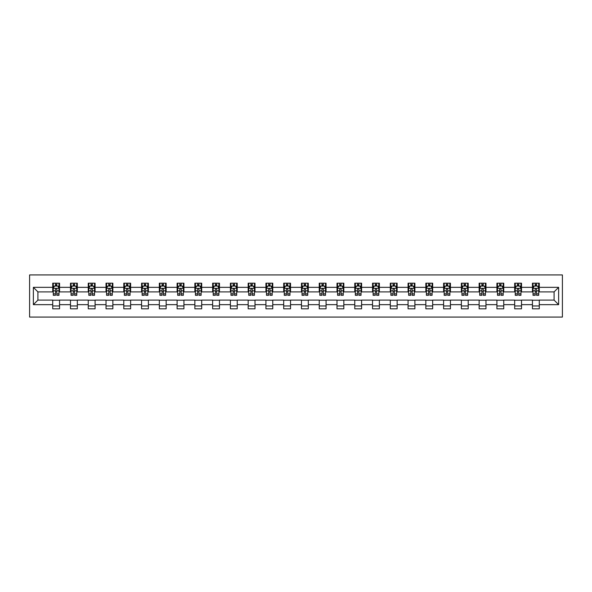 <?xml version="1.0" encoding="UTF-8"?>
<svg xmlns="http://www.w3.org/2000/svg" width="592" height="592" viewBox="0 0 592 592"><rect width="100%" height="100%" fill="white"/><g stroke="black" fill="none" stroke-linecap="round" stroke-linejoin="round"><path stroke-width="0.89" d="M29.6 317.068L562.4 317.068L562.4 274.932L29.6 274.932L29.6 317.068M539.282 287.342L539.282 283.183L532.445 283.183L532.445 287.342L521.515 287.342L521.515 283.183L514.677 283.183L514.677 287.342L503.748 287.342L503.748 283.183L496.91 283.183L496.91 287.342L485.98 287.342L485.98 283.183L479.143 283.183L479.143 287.342L468.205 287.342L468.205 283.183L461.375 283.183L461.375 287.342L450.438 287.342L450.438 283.183L443.608 283.183L443.608 287.342L432.671 287.342L432.671 283.183L425.84 283.183L425.84 287.342L414.903 287.342L414.903 283.183L408.073 283.183L408.073 287.342L397.136 287.342L397.136 283.183L390.306 283.183L390.306 287.342L379.368 287.342L379.368 283.183L372.538 283.183L372.538 287.342L361.601 287.342L361.601 283.183L354.771 283.183L354.771 287.342L343.834 287.342L343.834 283.183L337.003 283.183L337.003 287.342L326.066 287.342L326.066 283.183L319.236 283.183L319.236 287.342L308.299 287.342L308.299 283.183L301.469 283.183L301.469 287.342L290.531 287.342L290.531 283.183L283.701 283.183L283.701 287.342L272.764 287.342L272.764 283.183L265.934 283.183L265.934 287.342L254.997 287.342L254.997 283.183L248.166 283.183L248.166 287.342L237.229 287.342L237.229 283.183L230.399 283.183L230.399 287.342L219.462 287.342L219.462 283.183L212.632 283.183L212.632 287.342L201.694 287.342L201.694 283.183L194.864 283.183L194.864 287.342L183.927 287.342L183.927 283.183L177.097 283.183L177.097 287.342L166.16 287.342L166.16 283.183L159.329 283.183L159.329 287.342L148.392 287.342L148.392 283.183L141.562 283.183L141.562 287.342L130.625 287.342L130.625 283.183L123.795 283.183L123.795 287.342L112.857 287.342L112.857 283.183L106.02 283.183L106.02 287.342L95.09 287.342L95.09 283.183L88.252 283.183L88.252 287.342L77.323 287.342L77.323 283.183L70.485 283.183L70.485 287.342L59.555 287.342L59.555 283.183L52.718 283.183L52.718 287.342L33.359 287.342L33.359 304.658L37.918 300.1L52.718 300.1L52.718 308.817L59.555 308.817L59.555 300.1L70.485 300.1L70.485 308.817L77.323 308.817L77.323 300.1L88.252 300.1L88.252 308.817L95.09 308.817L95.09 300.1L106.02 300.1L106.02 308.817L112.857 308.817L112.857 300.1L123.795 300.1L123.795 308.817L130.625 308.817L130.625 300.1L141.562 300.1L141.562 308.817L148.392 308.817L148.392 300.1L159.329 300.1L159.329 308.817L166.16 308.817L166.16 300.1L177.097 300.1L177.097 308.817L183.927 308.817L183.927 300.1L194.864 300.1L194.864 308.817L201.694 308.817L201.694 300.1L212.632 300.1L212.632 308.817L219.462 308.817L219.462 300.1L230.399 300.1L230.399 308.817L237.229 308.817L237.229 300.1L248.166 300.1L248.166 308.817L254.997 308.817L254.997 300.1L265.934 300.1L265.934 308.817L272.764 308.817L272.764 300.1L283.701 300.1L283.701 308.817L290.531 308.817L290.531 300.1L301.469 300.1L301.469 308.817L308.299 308.817L308.299 300.1L319.236 300.1L319.236 308.817L326.066 308.817L326.066 300.1L337.003 300.1L337.003 308.817L343.834 308.817L343.834 300.1L354.771 300.1L354.771 308.817L361.601 308.817L361.601 300.1L372.538 300.1L372.538 308.817L379.368 308.817L379.368 300.1L390.306 300.1L390.306 308.817L397.136 308.817L397.136 300.1L408.073 300.1L408.073 308.817L414.903 308.817L414.903 300.1L425.84 300.1L425.84 308.817L432.671 308.817L432.671 300.1L443.608 300.1L443.608 308.817L450.438 308.817L450.438 300.1L461.375 300.1L461.375 308.817L468.205 308.817L468.205 300.1L479.143 300.1L479.143 308.817L485.98 308.817L485.98 300.1L496.91 300.1L496.91 308.817L503.748 308.817L503.748 300.1L514.677 300.1L514.677 308.817L521.515 308.817L521.515 300.1L532.445 300.1L532.445 308.817L539.282 308.817L539.282 300.1L554.082 300.1L554.082 291.9L539.282 291.9L539.282 287.342L558.641 287.342L558.641 304.658L539.282 304.658M532.445 304.658L521.515 304.658M514.677 304.658L503.748 304.658M496.91 304.658L485.98 304.658M479.143 304.658L468.205 304.658M461.375 304.658L450.438 304.658M443.608 304.658L432.671 304.658M425.84 304.658L414.903 304.658M408.073 304.658L397.136 304.658M390.306 304.658L379.368 304.658M372.538 304.658L361.601 304.658M354.771 304.658L343.834 304.658M337.003 304.658L326.066 304.658M319.236 304.658L308.299 304.658M301.469 304.658L290.531 304.658M283.701 304.658L272.764 304.658M265.934 304.658L254.997 304.658M248.166 304.658L237.229 304.658M230.399 304.658L219.462 304.658M212.632 304.658L201.694 304.658M194.864 304.658L183.927 304.658M177.097 304.658L166.16 304.658M159.329 304.658L148.392 304.658M141.562 304.658L130.625 304.658M123.795 304.658L112.857 304.658M106.02 304.658L95.09 304.658M88.252 304.658L77.323 304.658M70.485 304.658L59.555 304.658M52.718 304.658L33.359 304.658M532.445 287.342L532.445 291.9L521.515 291.9L521.515 287.342M514.677 287.342L514.677 291.9L503.748 291.9L503.748 287.342M496.91 287.342L496.91 291.9L485.98 291.9L485.98 287.342M479.143 287.342L479.143 291.9L468.205 291.9L468.205 287.342M461.375 287.342L461.375 291.9L450.438 291.9L450.438 287.342M443.608 287.342L443.608 291.9L432.671 291.9L432.671 287.342M425.84 287.342L425.84 291.9L414.903 291.9L414.903 287.342M408.073 287.342L408.073 291.9L397.136 291.9L397.136 287.342M390.306 287.342L390.306 291.9L379.368 291.9L379.368 287.342M372.538 287.342L372.538 291.9L361.601 291.9L361.601 287.342M354.771 287.342L354.771 291.9L343.834 291.9L343.834 287.342M337.003 287.342L337.003 291.9L326.066 291.9L326.066 287.342M319.236 287.342L319.236 291.9L308.299 291.9L308.299 287.342M301.469 287.342L301.469 291.9L290.531 291.9L290.531 287.342M283.701 287.342L283.701 291.9L272.764 291.9L272.764 287.342M265.934 287.342L265.934 291.9L254.997 291.9L254.997 287.342M248.166 287.342L248.166 291.9L237.229 291.9L237.229 287.342M230.399 287.342L230.399 291.9L219.462 291.9L219.462 287.342M212.632 287.342L212.632 291.9L201.694 291.9L201.694 287.342M194.864 287.342L194.864 291.9L183.927 291.9L183.927 287.342M177.097 287.342L177.097 291.9L166.16 291.9L166.16 287.342M159.329 287.342L159.329 291.9L148.392 291.9L148.392 287.342M141.562 287.342L141.562 291.9L130.625 291.9L130.625 287.342M123.795 287.342L123.795 291.9L112.857 291.9L112.857 287.342M106.02 287.342L106.02 291.9L95.09 291.9L95.09 287.342M88.252 287.342L88.252 291.9L77.323 291.9L77.323 287.342M70.485 287.342L70.485 291.9L59.555 291.9L59.555 287.342M52.718 287.342L52.718 291.9L37.918 291.9L33.359 287.342M37.918 291.9L37.918 300.1M558.641 304.658L554.082 300.1M554.082 291.9L558.641 287.342M52.718 286.032L53.287 286.032M55.456 286.032L56.817 286.032M58.985 286.032L59.555 286.032M52.718 291.789L53.287 291.789M55.456 291.789L56.817 291.789M58.985 291.789L59.555 291.789M52.718 300.211L59.555 300.211M52.718 305.968L59.555 305.968M70.485 300.211L77.323 300.211M70.485 305.968L77.323 305.968M70.485 286.032L71.055 286.032M73.223 286.032L74.592 286.032M76.753 286.032L77.323 286.032M70.485 291.789L71.055 291.789M73.223 291.789L74.592 291.789M76.753 291.789L77.323 291.789M88.252 300.211L95.09 300.211M88.252 305.968L95.09 305.968M88.252 286.032L88.822 286.032M90.99 286.032L92.359 286.032M94.52 286.032L95.09 286.032M88.252 291.789L88.822 291.789M90.99 291.789L92.359 291.789M94.52 291.789L95.09 291.789M106.02 300.211L112.857 300.211M106.02 305.968L112.857 305.968M106.02 286.032L106.59 286.032M108.758 286.032L110.127 286.032M112.288 286.032L112.857 286.032M106.02 291.789L106.59 291.789M108.758 291.789L110.127 291.789M112.288 291.789L112.857 291.789M123.795 300.211L130.625 300.211M123.795 305.968L130.625 305.968M123.795 286.032L124.357 286.032M126.525 286.032L127.894 286.032M130.055 286.032L130.625 286.032M123.795 291.789L124.357 291.789M126.525 291.789L127.894 291.789M130.055 291.789L130.625 291.789M141.562 300.211L148.392 300.211M141.562 305.968L148.392 305.968M141.562 286.032L142.124 286.032M144.293 286.032L145.662 286.032M147.822 286.032L148.392 286.032M141.562 291.789L142.124 291.789M144.293 291.789L145.662 291.789M147.822 291.789L148.392 291.789M159.329 300.211L166.16 300.211M159.329 305.968L166.16 305.968M159.329 286.032L159.899 286.032M162.06 286.032L163.429 286.032M165.59 286.032L166.16 286.032M159.329 291.789L159.899 291.789M162.06 291.789L163.429 291.789M165.59 291.789L166.16 291.789M177.097 300.211L183.927 300.211M177.097 305.968L183.927 305.968M177.097 286.032L177.667 286.032M179.827 286.032L181.196 286.032M183.357 286.032L183.927 286.032M177.097 291.789L177.667 291.789M179.827 291.789L181.196 291.789M183.357 291.789L183.927 291.789M194.864 300.211L201.694 300.211M194.864 305.968L201.694 305.968M194.864 286.032L195.434 286.032M197.595 286.032L198.964 286.032M201.125 286.032L201.694 286.032M194.864 291.789L195.434 291.789M197.595 291.789L198.964 291.789M201.125 291.789L201.694 291.789M212.632 300.211L219.462 300.211M212.632 305.968L219.462 305.968M212.632 286.032L213.201 286.032M215.362 286.032L216.731 286.032M218.892 286.032L219.462 286.032M212.632 291.789L213.201 291.789M215.362 291.789L216.731 291.789M218.892 291.789L219.462 291.789M230.399 300.211L237.229 300.211M230.399 305.968L237.229 305.968M230.399 286.032L230.969 286.032M233.13 286.032L234.499 286.032M236.659 286.032L237.229 286.032M230.399 291.789L230.969 291.789M233.13 291.789L234.499 291.789M236.659 291.789L237.229 291.789M248.166 300.211L254.997 300.211M248.166 305.968L254.997 305.968M248.166 286.032L248.736 286.032M250.897 286.032L252.266 286.032M254.427 286.032L254.997 286.032M248.166 291.789L248.736 291.789M250.897 291.789L252.266 291.789M254.427 291.789L254.997 291.789M265.934 300.211L272.764 300.211M265.934 305.968L272.764 305.968M265.934 286.032L266.504 286.032M268.664 286.032L270.033 286.032M272.194 286.032L272.764 286.032M265.934 291.789L266.504 291.789M268.664 291.789L270.033 291.789M272.194 291.789L272.764 291.789M283.701 300.211L290.531 300.211M283.701 305.968L290.531 305.968M283.701 286.032L284.271 286.032M286.432 286.032L287.801 286.032M289.962 286.032L290.531 286.032M283.701 291.789L284.271 291.789M286.432 291.789L287.801 291.789M289.962 291.789L290.531 291.789M301.469 300.211L308.299 300.211M301.469 305.968L308.299 305.968M301.469 286.032L302.038 286.032M304.199 286.032L305.568 286.032M307.729 286.032L308.299 286.032M301.469 291.789L302.038 291.789M304.199 291.789L305.568 291.789M307.729 291.789L308.299 291.789M319.236 300.211L326.066 300.211M319.236 305.968L326.066 305.968M319.236 286.032L319.806 286.032M321.967 286.032L323.336 286.032M325.496 286.032L326.066 286.032M319.236 291.789L319.806 291.789M321.967 291.789L323.336 291.789M325.496 291.789L326.066 291.789M337.003 300.211L343.834 300.211M337.003 305.968L343.834 305.968M337.003 286.032L337.573 286.032M339.734 286.032L341.103 286.032M343.264 286.032L343.834 286.032M337.003 291.789L337.573 291.789M339.734 291.789L341.103 291.789M343.264 291.789L343.834 291.789M354.771 300.211L361.601 300.211M354.771 305.968L361.601 305.968M354.771 286.032L355.341 286.032M357.501 286.032L358.87 286.032M361.031 286.032L361.601 286.032M354.771 291.789L355.341 291.789M357.501 291.789L358.87 291.789M361.031 291.789L361.601 291.789M372.538 300.211L379.368 300.211M372.538 305.968L379.368 305.968M372.538 286.032L373.108 286.032M375.269 286.032L376.638 286.032M378.799 286.032L379.368 286.032M372.538 291.789L373.108 291.789M375.269 291.789L376.638 291.789M378.799 291.789L379.368 291.789M390.306 300.211L397.136 300.211M390.306 305.968L397.136 305.968M390.306 286.032L390.875 286.032M393.036 286.032L394.405 286.032M396.566 286.032L397.136 286.032M390.306 291.789L390.875 291.789M393.036 291.789L394.405 291.789M396.566 291.789L397.136 291.789M408.073 300.211L414.903 300.211M408.073 305.968L414.903 305.968M408.073 286.032L408.643 286.032M410.804 286.032L412.173 286.032M414.333 286.032L414.903 286.032M408.073 291.789L408.643 291.789M410.804 291.789L412.173 291.789M414.333 291.789L414.903 291.789M425.84 300.211L432.671 300.211M425.84 305.968L432.671 305.968M425.84 286.032L426.41 286.032M428.571 286.032L429.94 286.032M432.101 286.032L432.671 286.032M425.84 291.789L426.41 291.789M428.571 291.789L429.94 291.789M432.101 291.789L432.671 291.789M443.608 300.211L450.438 300.211M443.608 305.968L450.438 305.968M443.608 286.032L444.178 286.032M446.338 286.032L447.707 286.032M449.876 286.032L450.438 286.032M443.608 291.789L444.178 291.789M446.338 291.789L447.707 291.789M449.876 291.789L450.438 291.789M461.375 300.211L468.205 300.211M461.375 305.968L468.205 305.968M461.375 286.032L461.945 286.032M464.106 286.032L465.475 286.032M467.643 286.032L468.205 286.032M461.375 291.789L461.945 291.789M464.106 291.789L465.475 291.789M467.643 291.789L468.205 291.789M479.143 300.211L485.98 300.211M479.143 305.968L485.98 305.968M479.143 286.032L479.712 286.032M481.873 286.032L483.242 286.032M485.41 286.032L485.98 286.032M479.143 291.789L479.712 291.789M481.873 291.789L483.242 291.789M485.41 291.789L485.98 291.789M496.91 300.211L503.748 300.211M496.91 305.968L503.748 305.968M496.91 286.032L497.48 286.032M499.641 286.032L501.01 286.032M503.178 286.032L503.748 286.032M496.91 291.789L497.48 291.789M499.641 291.789L501.01 291.789M503.178 291.789L503.748 291.789M514.677 300.211L521.515 300.211M514.677 305.968L521.515 305.968M514.677 286.032L515.247 286.032M517.408 286.032L518.777 286.032M520.945 286.032L521.515 286.032M514.677 291.789L515.247 291.789M517.408 291.789L518.777 291.789M520.945 291.789L521.515 291.789M532.445 300.211L539.282 300.211M532.445 305.968L539.282 305.968M532.445 286.032L533.015 286.032M535.183 286.032L536.544 286.032M538.713 286.032L539.282 286.032M532.445 291.789L533.015 291.789M535.183 291.789L536.544 291.789M538.713 291.789L539.282 291.789M56.817 284.671L55.456 284.671M58.985 293.891L56.817 293.891L56.817 295.319L58.985 295.319L58.985 288.371L57.846 286.091L54.427 286.091L53.287 288.371L53.287 295.319L55.456 295.319L55.456 293.891L53.287 293.891M53.287 288.371L53.287 283.183M58.985 288.371L58.985 283.183M55.456 286.091L55.456 283.183M56.817 283.183L56.817 286.091M56.817 293.891L56.817 289.222C56.366 288.348 55.907 288.348 55.456 289.222L55.456 293.891M74.592 284.671L73.223 284.671M76.753 293.891L74.592 293.891L74.592 295.319L76.753 295.319L76.753 288.371L75.613 286.091L72.194 286.091L71.055 288.371L71.055 295.319L73.223 295.319L73.223 293.891L71.055 293.891M71.055 288.371L71.055 283.183M76.753 288.371L76.753 283.183M73.223 286.091L73.223 283.183M74.592 283.183L74.592 286.091M74.592 293.891L74.592 289.222C74.133 288.348 73.674 288.348 73.223 289.222L73.223 293.891M92.359 284.671L90.99 284.671M94.52 293.891L92.359 293.891L92.359 295.319L94.52 295.319L94.52 288.371L93.381 286.091L89.962 286.091L88.822 288.371L88.822 295.319L90.99 295.319L90.99 293.891L88.822 293.891M88.822 288.371L88.822 283.183M94.52 288.371L94.52 283.183M90.99 286.091L90.99 283.183M92.359 283.183L92.359 286.091M92.359 293.891L92.359 289.222C91.901 288.348 91.449 288.348 90.99 289.222L90.99 293.891M110.127 284.671L108.758 284.671M112.288 293.891L110.127 293.891L110.127 295.319L112.288 295.319L112.288 288.371L111.148 286.091L107.729 286.091L106.59 288.371L106.59 295.319L108.758 295.319L108.758 293.891L106.59 293.891M106.59 288.371L106.59 283.183M112.288 288.371L112.288 283.183M108.758 286.091L108.758 283.183M110.127 283.183L110.127 286.091M110.127 293.891L110.127 289.222C109.668 288.348 109.217 288.348 108.758 289.222L108.758 293.891M127.894 284.671L126.525 284.671M130.055 293.891L127.894 293.891L127.894 295.319L130.055 295.319L130.055 288.371L128.915 286.091L125.497 286.091L124.357 288.371L124.357 295.319L126.525 295.319L126.525 293.891L124.357 293.891M124.357 288.371L124.357 283.183M130.055 288.371L130.055 283.183M126.525 286.091L126.525 283.183M127.894 283.183L127.894 286.091M127.894 293.891L127.894 289.222C127.435 288.348 126.984 288.348 126.525 289.222L126.525 293.891M145.662 284.671L144.293 284.671M147.822 293.891L145.662 293.891L145.662 295.319L147.822 295.319L147.822 288.371L146.683 286.091L143.264 286.091L142.124 288.371L142.124 295.319L144.293 295.319L144.293 293.891L142.124 293.891M142.124 288.371L142.124 283.183M147.822 288.371L147.822 283.183M144.293 286.091L144.293 283.183M145.662 283.183L145.662 286.091M145.662 293.891L145.662 289.222C145.203 288.348 144.751 288.348 144.293 289.222L144.293 293.891M163.429 284.671L162.06 284.671M165.59 293.891L163.429 293.891L163.429 295.319L165.59 295.319L165.59 288.371L164.45 286.091L161.031 286.091L159.899 288.371L159.899 295.319L162.06 295.319L162.06 293.891L159.899 293.891M159.899 288.371L159.899 283.183M165.59 288.371L165.59 283.183M162.06 286.091L162.06 283.183M163.429 283.183L163.429 286.091M163.429 293.891L163.429 289.222C162.97 288.348 162.519 288.348 162.06 289.222L162.06 293.891M181.196 284.671L179.827 284.671M183.357 293.891L181.196 293.891L181.196 295.319L183.357 295.319L183.357 288.371L182.218 286.091L178.799 286.091L177.667 288.371L177.667 295.319L179.827 295.319L179.827 293.891L177.667 293.891M177.667 288.371L177.667 283.183M183.357 288.371L183.357 283.183M179.827 286.091L179.827 283.183M181.196 283.183L181.196 286.091M181.196 293.891L181.196 289.222C180.738 288.348 180.286 288.348 179.827 289.222L179.827 293.891M198.964 284.671L197.595 284.671M201.125 293.891L198.964 293.891L198.964 295.319L201.125 295.319L201.125 288.371L199.985 286.091L196.566 286.091L195.434 288.371L195.434 295.319L197.595 295.319L197.595 293.891L195.434 293.891M195.434 288.371L195.434 283.183M201.125 288.371L201.125 283.183M197.595 286.091L197.595 283.183M198.964 283.183L198.964 286.091M198.964 293.891L198.964 289.222C198.505 288.348 198.054 288.348 197.595 289.222L197.595 293.891M216.731 284.671L215.362 284.671M218.892 293.891L216.731 293.891L216.731 295.319L218.892 295.319L218.892 288.371L217.752 286.091L214.341 286.091L213.201 288.371L213.201 295.319L215.362 295.319L215.362 293.891L213.201 293.891M213.201 288.371L213.201 283.183M218.892 288.371L218.892 283.183M215.362 286.091L215.362 283.183M216.731 283.183L216.731 286.091M216.731 293.891L216.731 289.222C216.272 288.348 215.821 288.348 215.362 289.222L215.362 293.891M234.499 284.671L233.13 284.671M236.659 293.891L234.499 293.891L234.499 295.319L236.659 295.319L236.659 288.371L235.52 286.091L232.108 286.091L230.969 288.371L230.969 295.319L233.13 295.319L233.13 293.891L230.969 293.891M230.969 288.371L230.969 283.183M236.659 288.371L236.659 283.183M233.13 286.091L233.13 283.183M234.499 283.183L234.499 286.091M234.499 293.891L234.499 289.222C234.04 288.348 233.588 288.348 233.13 289.222L233.13 293.891M252.266 284.671L250.897 284.671M254.427 293.891L252.266 293.891L252.266 295.319L254.427 295.319L254.427 288.371L253.287 286.091L249.876 286.091L248.736 288.371L248.736 295.319L250.897 295.319L250.897 293.891L248.736 293.891M248.736 288.371L248.736 283.183M254.427 288.371L254.427 283.183M250.897 286.091L250.897 283.183M252.266 283.183L252.266 286.091M252.266 293.891L252.266 289.222C251.807 288.348 251.356 288.348 250.897 289.222L250.897 293.891M270.033 284.671L268.664 284.671M272.194 293.891L270.033 293.891L270.033 295.319L272.194 295.319L272.194 288.371L271.055 286.091L267.643 286.091L266.504 288.371L266.504 295.319L268.664 295.319L268.664 293.891L266.504 293.891M266.504 288.371L266.504 283.183M272.194 288.371L272.194 283.183M268.664 286.091L268.664 283.183M270.033 283.183L270.033 286.091M270.033 293.891L270.033 289.222C269.575 288.348 269.123 288.348 268.664 289.222L268.664 293.891M287.801 284.671L286.432 284.671M289.962 293.891L287.801 293.891L287.801 295.319L289.962 295.319L289.962 288.371L288.822 286.091L285.411 286.091L284.271 288.371L284.271 295.319L286.432 295.319L286.432 293.891L284.271 293.891M284.271 288.371L284.271 283.183M289.962 288.371L289.962 283.183M286.432 286.091L286.432 283.183M287.801 283.183L287.801 286.091M287.801 293.891L287.801 289.222C287.342 288.348 286.891 288.348 286.432 289.222L286.432 293.891M305.568 284.671L304.199 284.671M307.729 293.891L305.568 293.891L305.568 295.319L307.729 295.319L307.729 288.371L306.589 286.091L303.178 286.091L302.038 288.371L302.038 295.319L304.199 295.319L304.199 293.891L302.038 293.891M302.038 288.371L302.038 283.183M307.729 288.371L307.729 283.183M304.199 286.091L304.199 283.183M305.568 283.183L305.568 286.091M305.568 293.891L305.568 289.222C305.109 288.348 304.658 288.348 304.199 289.222L304.199 293.891M323.336 284.671L321.967 284.671M325.496 293.891L323.336 293.891L323.336 295.319L325.496 295.319L325.496 288.371L324.357 286.091L320.945 286.091L319.806 288.371L319.806 295.319L321.967 295.319L321.967 293.891L319.806 293.891M319.806 288.371L319.806 283.183M325.496 288.371L325.496 283.183M321.967 286.091L321.967 283.183M323.336 283.183L323.336 286.091M323.336 293.891L323.336 289.222C322.877 288.348 322.425 288.348 321.967 289.222L321.967 293.891M341.103 284.671L339.734 284.671M343.264 293.891L341.103 293.891L341.103 295.319L343.264 295.319L343.264 288.371L342.124 286.091L338.713 286.091L337.573 288.371L337.573 295.319L339.734 295.319L339.734 293.891L337.573 293.891M337.573 288.371L337.573 283.183M343.264 288.371L343.264 283.183M339.734 286.091L339.734 283.183M341.103 283.183L341.103 286.091M341.103 293.891L341.103 289.222C340.644 288.348 340.193 288.348 339.734 289.222L339.734 293.891M358.87 284.671L357.501 284.671M361.031 293.891L358.87 293.891L358.87 295.319L361.031 295.319L361.031 288.371L359.892 286.091L356.48 286.091L355.341 288.371L355.341 295.319L357.501 295.319L357.501 293.891L355.341 293.891M355.341 288.371L355.341 283.183M361.031 288.371L361.031 283.183M357.501 286.091L357.501 283.183M358.87 283.183L358.87 286.091M358.87 293.891L358.87 289.222C358.412 288.348 357.96 288.348 357.501 289.222L357.501 293.891M376.638 284.671L375.269 284.671M378.799 293.891L376.638 293.891L376.638 295.319L378.799 295.319L378.799 288.371L377.659 286.091L374.248 286.091L373.108 288.371L373.108 295.319L375.269 295.319L375.269 293.891L373.108 293.891M373.108 288.371L373.108 283.183M378.799 288.371L378.799 283.183M375.269 286.091L375.269 283.183M376.638 283.183L376.638 286.091M376.638 293.891L376.638 289.222C376.179 288.348 375.728 288.348 375.269 289.222L375.269 293.891M394.405 284.671L393.036 284.671M396.566 293.891L394.405 293.891L394.405 295.319L396.566 295.319L396.566 288.371L395.434 286.091L392.015 286.091L390.875 288.371L390.875 295.319L393.036 295.319L393.036 293.891L390.875 293.891M390.875 288.371L390.875 283.183M396.566 288.371L396.566 283.183M393.036 286.091L393.036 283.183M394.405 283.183L394.405 286.091M394.405 293.891L394.405 289.222C393.954 288.348 393.495 288.348 393.036 289.222L393.036 293.891M412.173 284.671L410.804 284.671M414.333 293.891L412.173 293.891L412.173 295.319L414.333 295.319L414.333 288.371L413.201 286.091L409.782 286.091L408.643 288.371L408.643 295.319L410.804 295.319L410.804 293.891L408.643 293.891M408.643 288.371L408.643 283.183M414.333 288.371L414.333 283.183M410.804 286.091L410.804 283.183M412.173 283.183L412.173 286.091M412.173 293.891L412.173 289.222C411.721 288.348 411.262 288.348 410.804 289.222L410.804 293.891M429.94 284.671L428.571 284.671M432.101 293.891L429.94 293.891L429.94 295.319L432.101 295.319L432.101 288.371L430.969 286.091L427.55 286.091L426.41 288.371L426.41 295.319L428.571 295.319L428.571 293.891L426.41 293.891M426.41 288.371L426.41 283.183M432.101 288.371L432.101 283.183M428.571 286.091L428.571 283.183M429.94 283.183L429.94 286.091M429.94 293.891L429.94 289.222C429.489 288.348 429.03 288.348 428.571 289.222L428.571 293.891M447.707 284.671L446.338 284.671M449.876 293.891L447.707 293.891L447.707 295.319L449.876 295.319L449.876 288.371L448.736 286.091L445.317 286.091L444.178 288.371L444.178 295.319L446.338 295.319L446.338 293.891L444.178 293.891M444.178 288.371L444.178 283.183M449.876 288.371L449.876 283.183M446.338 286.091L446.338 283.183M447.707 283.183L447.707 286.091M447.707 293.891L447.707 289.222C447.256 288.348 446.797 288.348 446.338 289.222L446.338 293.891M465.475 284.671L464.106 284.671M467.643 293.891L465.475 293.891L465.475 295.319L467.643 295.319L467.643 288.371L466.503 286.091L463.085 286.091L461.945 288.371L461.945 295.319L464.106 295.319L464.106 293.891L461.945 293.891M461.945 288.371L461.945 283.183M467.643 288.371L467.643 283.183M464.106 286.091L464.106 283.183M465.475 283.183L465.475 286.091M465.475 293.891L465.475 289.222C465.023 288.348 464.565 288.348 464.106 289.222L464.106 293.891M483.242 284.671L481.873 284.671M485.41 293.891L483.242 293.891L483.242 295.319L485.41 295.319L485.41 288.371L484.271 286.091L480.852 286.091L479.712 288.371L479.712 295.319L481.873 295.319L481.873 293.891L479.712 293.891M479.712 288.371L479.712 283.183M485.41 288.371L485.41 283.183M481.873 286.091L481.873 283.183M483.242 283.183L483.242 286.091M483.242 293.891L483.242 289.222C482.791 288.348 482.332 288.348 481.873 289.222L481.873 293.891M501.01 284.671L499.641 284.671M503.178 293.891L501.01 293.891L501.01 295.319L503.178 295.319L503.178 288.371L502.038 286.091L498.619 286.091L497.48 288.371L497.48 295.319L499.641 295.319L499.641 293.891L497.48 293.891M497.48 288.371L497.48 283.183M503.178 288.371L503.178 283.183M499.641 286.091L499.641 283.183M501.01 283.183L501.01 286.091M501.01 293.891L501.01 289.222C500.558 288.348 500.099 288.348 499.641 289.222L499.641 293.891M518.777 284.671L517.408 284.671M520.945 293.891L518.777 293.891L518.777 295.319L520.945 295.319L520.945 288.371L519.806 286.091L516.387 286.091L515.247 288.371L515.247 295.319L517.408 295.319L517.408 293.891L515.247 293.891M515.247 288.371L515.247 283.183M520.945 288.371L520.945 283.183M517.408 286.091L517.408 283.183M518.777 283.183L518.777 286.091M518.777 293.891L518.777 289.222C518.326 288.348 517.867 288.348 517.408 289.222L517.408 293.891M536.544 284.671L535.183 284.671M538.713 293.891L536.544 293.891L536.544 295.319L538.713 295.319L538.713 288.371L537.573 286.091L534.154 286.091L533.015 288.371L533.015 295.319L535.183 295.319L535.183 293.891L533.015 293.891M533.015 288.371L533.015 283.183M538.713 288.371L538.713 283.183M535.183 286.091L535.183 283.183M536.544 283.183L536.544 286.091M536.544 293.891L536.544 289.222C536.093 288.348 535.634 288.348 535.183 289.222L535.183 293.891M58.956 288.311L53.317 288.311M53.287 286.225L54.36 286.225M57.912 286.225L58.985 286.225M55.456 290.835L53.287 290.835M58.985 290.835L56.817 290.835M56.817 285.396L55.456 285.396M76.723 288.311L71.084 288.311M71.055 286.225L72.128 286.225M75.68 286.225L76.753 286.225M73.223 290.835L71.055 290.835M76.753 290.835L74.592 290.835M74.592 285.396L73.223 285.396M94.491 288.311L88.852 288.311M88.822 286.225L89.895 286.225M93.447 286.225L94.52 286.225M90.99 290.835L88.822 290.835M94.52 290.835L92.359 290.835M92.359 285.396L90.99 285.396M112.258 288.311L106.619 288.311M106.59 286.225L107.663 286.225M111.215 286.225L112.288 286.225M108.758 290.835L106.59 290.835M112.288 290.835L110.127 290.835M110.127 285.396L108.758 285.396M130.025 288.311L124.387 288.311M124.357 286.225L125.43 286.225M128.982 286.225L130.055 286.225M126.525 290.835L124.357 290.835M130.055 290.835L127.894 290.835M127.894 285.396L126.525 285.396M147.793 288.311L142.154 288.311M142.124 286.225L143.197 286.225M146.749 286.225L147.822 286.225M144.293 290.835L142.124 290.835M147.822 290.835L145.662 290.835M145.662 285.396L144.293 285.396M165.56 288.311L159.921 288.311M159.899 286.225L160.965 286.225M164.517 286.225L165.59 286.225M162.06 290.835L159.899 290.835M165.59 290.835L163.429 290.835M163.429 285.396L162.06 285.396M183.328 288.311L177.689 288.311M177.667 286.225L178.732 286.225M182.284 286.225L183.357 286.225M179.827 290.835L177.667 290.835M183.357 290.835L181.196 290.835M181.196 285.396L179.827 285.396M201.095 288.311L195.456 288.311M195.434 286.225L196.5 286.225M200.052 286.225L201.125 286.225M197.595 290.835L195.434 290.835M201.125 290.835L198.964 290.835M198.964 285.396L197.595 285.396M218.862 288.311L213.224 288.311M213.201 286.225L214.267 286.225M217.819 286.225L218.892 286.225M215.362 290.835L213.201 290.835M218.892 290.835L216.731 290.835M216.731 285.396L215.362 285.396M236.63 288.311L230.991 288.311M230.969 286.225L232.034 286.225M235.594 286.225L236.659 286.225M233.13 290.835L230.969 290.835M236.659 290.835L234.499 290.835M234.499 285.396L233.13 285.396M254.397 288.311L248.766 288.311M248.736 286.225L249.802 286.225M253.361 286.225L254.427 286.225M250.897 290.835L248.736 290.835M254.427 290.835L252.266 290.835M252.266 285.396L250.897 285.396M272.165 288.311L266.533 288.311M266.504 286.225L267.569 286.225M271.129 286.225L272.194 286.225M268.664 290.835L266.504 290.835M272.194 290.835L270.033 290.835M270.033 285.396L268.664 285.396M289.932 288.311L284.301 288.311M284.271 286.225L285.337 286.225M288.896 286.225L289.962 286.225M286.432 290.835L284.271 290.835M289.962 290.835L287.801 290.835M287.801 285.396L286.432 285.396M307.699 288.311L302.068 288.311M302.038 286.225L303.104 286.225M306.663 286.225L307.729 286.225M304.199 290.835L302.038 290.835M307.729 290.835L305.568 290.835M305.568 285.396L304.199 285.396M325.467 288.311L319.835 288.311M319.806 286.225L320.871 286.225M324.431 286.225L325.496 286.225M321.967 290.835L319.806 290.835M325.496 290.835L323.336 290.835M323.336 285.396L321.967 285.396M343.234 288.311L337.603 288.311M337.573 286.225L338.639 286.225M342.198 286.225L343.264 286.225M339.734 290.835L337.573 290.835M343.264 290.835L341.103 290.835M341.103 285.396L339.734 285.396M361.009 288.311L355.37 288.311M355.341 286.225L356.406 286.225M359.966 286.225L361.031 286.225M357.501 290.835L355.341 290.835M361.031 290.835L358.87 290.835M358.87 285.396L357.501 285.396M378.776 288.311L373.138 288.311M373.108 286.225L374.181 286.225M377.733 286.225L378.799 286.225M375.269 290.835L373.108 290.835M378.799 290.835L376.638 290.835M376.638 285.396L375.269 285.396M396.544 288.311L390.905 288.311M390.875 286.225L391.948 286.225M395.5 286.225L396.566 286.225M393.036 290.835L390.875 290.835M396.566 290.835L394.405 290.835M394.405 285.396L393.036 285.396M414.311 288.311L408.672 288.311M408.643 286.225L409.716 286.225M413.268 286.225L414.333 286.225M410.804 290.835L408.643 290.835M414.333 290.835L412.173 290.835M412.173 285.396L410.804 285.396M432.079 288.311L426.44 288.311M426.41 286.225L427.483 286.225M431.035 286.225L432.101 286.225M428.571 290.835L426.41 290.835M432.101 290.835L429.94 290.835M429.94 285.396L428.571 285.396M449.846 288.311L444.207 288.311M444.178 286.225L445.251 286.225M448.803 286.225L449.876 286.225M446.338 290.835L444.178 290.835M449.876 290.835L447.707 290.835M447.707 285.396L446.338 285.396M467.613 288.311L461.975 288.311M461.945 286.225L463.018 286.225M466.57 286.225L467.643 286.225M464.106 290.835L461.945 290.835M467.643 290.835L465.475 290.835M465.475 285.396L464.106 285.396M485.381 288.311L479.742 288.311M479.712 286.225L480.785 286.225M484.337 286.225L485.41 286.225M481.873 290.835L479.712 290.835M485.41 290.835L483.242 290.835M483.242 285.396L481.873 285.396M503.148 288.311L497.509 288.311M497.48 286.225L498.553 286.225M502.105 286.225L503.178 286.225M499.641 290.835L497.48 290.835M503.178 290.835L501.01 290.835M501.01 285.396L499.641 285.396M520.916 288.311L515.277 288.311M515.247 286.225L516.32 286.225M519.872 286.225L520.945 286.225M517.408 290.835L515.247 290.835M520.945 290.835L518.777 290.835M518.777 285.396L517.408 285.396M538.683 288.311L533.044 288.311M533.015 286.225L534.088 286.225M537.64 286.225L538.713 286.225M535.183 290.835L533.015 290.835M538.713 290.835L536.544 290.835M536.544 285.396L535.183 285.396"/></g></svg>
